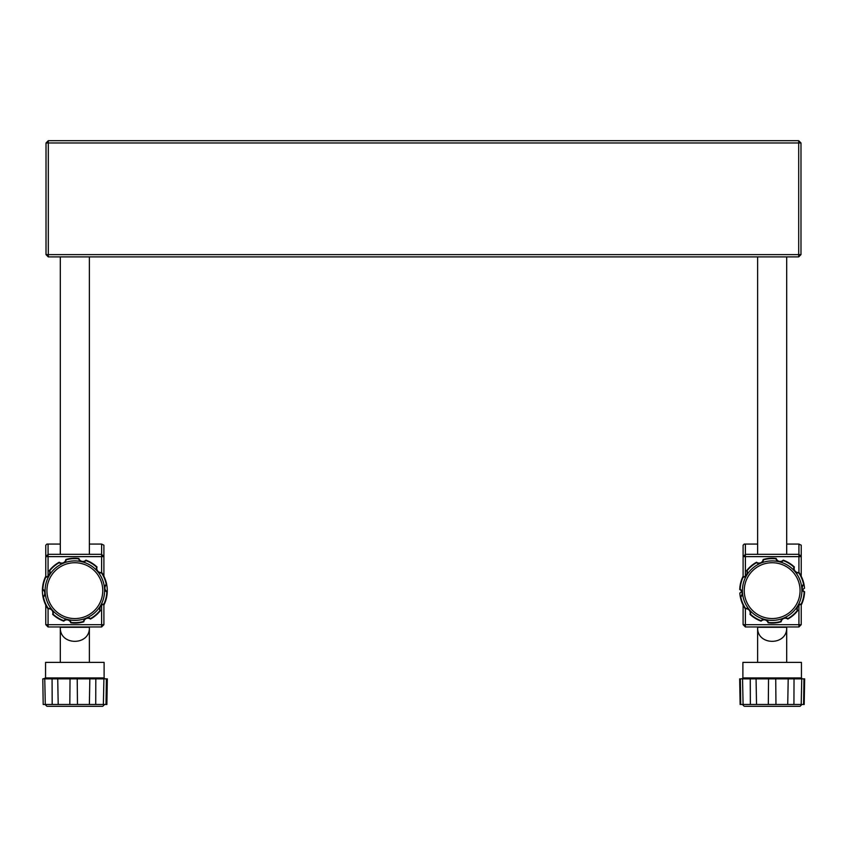 <?xml version="1.0" encoding="UTF-8"?>
<svg xmlns="http://www.w3.org/2000/svg" width="847" height="847" viewBox="0 0 847 847"><rect width="100%" height="100%" fill="white"/><g stroke="black" fill="none" stroke-linecap="round" stroke-linejoin="round"><path stroke-width="1.27" d="M60.306 626.96L60.306 662.386M89.369 626.96L89.369 662.386M64.181 564.854A27.909 27.909 0 0 1 102.752 590.645A27.909 27.909 0 0 1 49.041 601.306A27.909 27.909 0 0 1 64.181 564.854M104.583 590.645A29.74 29.74 0 0 0 63.483 563.16A4.574 4.574 0 0 1 59.163 562.715L59.195 562.228A32.44 32.44 0 0 0 49.253 570.709L49.74 570.751A4.574 4.574 0 0 1 49.497 575.081A29.74 29.74 0 0 0 86.193 618.13A29.74 29.74 0 0 0 104.583 590.645M78.887 558.459A4.161 4.161 0 0 0 85.896 560.153L86.002 560.629A4.574 4.574 0 0 1 78.57 558.84L78.887 558.459A32.44 32.44 0 0 0 65.854 559.475L66.225 559.793A4.574 4.574 0 0 1 63.483 563.16A29.74 29.74 0 0 0 49.497 575.081A4.574 4.574 0 0 1 45.738 577.262L45.473 576.849A32.44 32.44 0 0 0 42.414 589.554L42.837 589.3A32.027 32.027 0 0 1 45.738 577.262M59.195 562.228A4.161 4.161 0 0 0 65.854 559.475M42.837 589.3A4.574 4.574 0 0 1 43.43 596.923L42.975 596.743A32.44 32.44 0 0 0 47.961 608.824L48.163 608.368A4.574 4.574 0 0 1 53.117 614.181L52.641 614.308A32.44 32.44 0 0 0 63.779 621.147L63.673 620.66A4.574 4.574 0 0 1 71.106 622.46L70.788 622.831A32.44 32.44 0 0 0 83.821 621.814L83.451 621.497A4.574 4.574 0 0 1 90.513 618.575L90.481 619.062A32.44 32.44 0 0 0 100.422 610.592L99.935 610.539A4.574 4.574 0 0 1 103.937 604.027L104.202 604.44A32.44 32.44 0 0 0 107.262 591.735L106.838 591.989A4.574 4.574 0 0 1 106.246 584.366L106.701 584.546A32.44 32.44 0 0 0 101.714 572.477L101.513 572.921A4.574 4.574 0 0 1 96.558 567.109L97.034 566.982A32.44 32.44 0 0 0 85.896 560.153M101.714 572.477A4.161 4.161 0 0 1 97.034 566.982M107.262 591.735A4.161 4.161 0 0 1 106.701 584.546A32.44 32.44 0 0 1 107.262 591.735M100.422 610.592A4.161 4.161 0 0 1 104.202 604.44A32.44 32.44 0 0 1 103.895 605.076M66.225 559.793A32.027 32.027 0 0 1 78.57 558.84M86.002 560.629A32.027 32.027 0 0 1 96.558 567.109M101.513 572.921A32.027 32.027 0 0 1 106.246 584.366M106.838 591.989A32.027 32.027 0 0 1 103.937 604.027M99.935 610.539A32.027 32.027 0 0 1 90.513 618.575M83.451 621.497A32.027 32.027 0 0 1 71.106 622.46M63.673 620.66A32.027 32.027 0 0 1 53.117 614.181M48.163 608.368A32.027 32.027 0 0 1 43.43 596.923M49.74 570.751A32.027 32.027 0 0 1 59.163 562.715M49.253 570.709A4.161 4.161 0 0 1 45.473 576.849A32.44 32.44 0 0 1 45.78 576.214M83.821 621.814A4.161 4.161 0 0 1 90.481 619.062M63.779 621.147A4.161 4.161 0 0 1 70.788 622.831M47.961 608.824A4.161 4.161 0 0 1 52.641 614.308M42.414 589.554A4.161 4.161 0 0 1 42.975 596.743A32.44 32.44 0 0 1 42.414 589.554M60.306 544.06L46.924 544.06L45.78 545.203L45.78 576.849M48.067 544.06L48.067 554.33L101.608 554.33L101.608 544.06L89.369 544.06M101.608 544.06L103.895 545.203L103.895 576.214M800.076 590.645A27.909 27.909 0 0 1 772.168 618.554A27.909 27.909 0 0 1 744.248 590.645A27.909 27.909 0 0 1 772.168 562.736A27.909 27.909 0 0 1 800.076 590.645M742.417 590.645A29.74 29.74 0 0 0 797.503 606.208A29.74 29.74 0 0 0 801.813 588.337A4.574 4.574 0 0 1 803.57 584.366L804.025 584.546A32.44 32.44 0 0 0 799.039 572.477L798.837 572.921A4.574 4.574 0 0 1 794.793 571.354A29.74 29.74 0 0 0 760.807 563.16A4.574 4.574 0 0 1 756.487 562.715L756.519 562.228A32.44 32.44 0 0 0 746.578 570.709L747.065 570.751A4.574 4.574 0 0 1 746.821 575.081A29.74 29.74 0 0 0 742.417 590.645M776.212 558.459A4.161 4.161 0 0 0 783.221 560.153L783.327 560.629A4.574 4.574 0 0 1 775.894 558.84L776.212 558.459A32.44 32.44 0 0 0 763.179 559.475L763.549 559.793A4.574 4.574 0 0 1 760.807 563.16A29.74 29.74 0 0 0 746.821 575.081A4.574 4.574 0 0 1 743.063 577.262L742.798 576.849A32.44 32.44 0 0 0 739.738 589.554L740.162 589.3A32.027 32.027 0 0 1 743.063 577.262M756.519 562.228A4.161 4.161 0 0 0 763.179 559.475M799.039 572.477A4.161 4.161 0 0 1 794.359 566.982A32.44 32.44 0 0 0 783.221 560.153M740.162 589.3A4.574 4.574 0 0 1 740.754 596.923L740.299 596.743A32.44 32.44 0 0 0 745.286 608.824L745.487 608.368A4.574 4.574 0 0 1 750.442 614.181L749.966 614.308A32.44 32.44 0 0 0 761.104 621.147L760.998 620.66A4.574 4.574 0 0 1 768.43 622.46L768.113 622.831A32.44 32.44 0 0 0 781.146 621.814L780.775 621.497A4.574 4.574 0 0 1 787.837 618.575L787.805 619.062A32.44 32.44 0 0 0 797.747 610.592L797.26 610.539A4.574 4.574 0 0 1 801.262 604.027L801.527 604.44A32.44 32.44 0 0 0 804.586 591.735L804.163 591.989A4.574 4.574 0 0 1 801.813 588.337A29.74 29.74 0 0 0 794.793 571.354A4.574 4.574 0 0 1 793.883 567.109L794.359 566.982M804.586 591.735A4.161 4.161 0 0 1 804.025 584.546A32.44 32.44 0 0 1 804.512 588.231A4.161 4.161 0 0 0 802.755 590.02M797.747 610.592A4.161 4.161 0 0 1 801.527 604.44A32.44 32.44 0 0 1 801.22 605.076M763.549 559.793A32.027 32.027 0 0 1 775.894 558.84M783.327 560.629A32.027 32.027 0 0 1 793.883 567.109M798.837 572.921A32.027 32.027 0 0 1 803.57 584.366M804.163 591.989A32.027 32.027 0 0 1 801.262 604.027M797.26 610.539A32.027 32.027 0 0 1 787.837 618.575M780.775 621.497A32.027 32.027 0 0 1 768.43 622.46M760.998 620.66A32.027 32.027 0 0 1 750.442 614.181M745.487 608.368A32.027 32.027 0 0 1 740.754 596.923M747.065 570.751A32.027 32.027 0 0 1 756.487 562.715M746.578 570.709A4.161 4.161 0 0 1 742.798 576.849A32.44 32.44 0 0 1 743.105 576.214M781.146 621.814A4.161 4.161 0 0 1 787.805 619.062M761.104 621.147A4.161 4.161 0 0 1 768.113 622.831M745.286 608.824A4.161 4.161 0 0 1 749.966 614.308M739.738 589.554A4.161 4.161 0 0 1 740.299 596.743A32.44 32.44 0 0 1 739.812 593.059A4.161 4.161 0 0 0 741.58 591.27M757.631 626.96L757.631 662.386M786.694 626.96L786.694 662.386M60.306 256.906L60.306 554.33M89.369 256.906L89.369 554.33M48.3 140.687L798.7 140.687L798.7 142.974L48.3 142.974L48.3 140.687L46.013 142.974L46.013 254.619L798.7 254.619L798.7 142.974L800.987 142.974L798.7 140.687M800.987 142.974L800.987 254.619L798.7 254.619L798.7 256.906L800.987 254.619M798.7 256.906L48.3 256.906L48.3 142.974L46.013 142.974M48.3 256.906L46.013 254.619M757.631 544.06L744.248 544.06L743.105 545.203L743.105 576.849M745.392 544.06L745.392 554.33L798.933 554.33L798.933 544.06L786.694 544.06M798.933 544.06L801.22 545.203L801.22 576.214M45.78 605.076L45.78 624.673L48.067 624.673L48.067 608.802M48.067 626.96L48.067 624.673L101.608 624.673L101.608 626.96L48.067 626.96L45.78 624.673M48.067 576.034L48.067 556.617L45.78 556.617L48.067 554.33L48.067 556.617L103.895 556.617L101.608 554.33L101.608 572.487M103.895 604.451L103.895 624.673L101.608 624.673L101.608 605.256M101.608 626.96L103.895 624.673M45.092 704.482L46.924 706.313L102.752 706.313L104.583 704.482M70.036 678.86L77.215 678.86L77.469 704.482L69.825 704.482L70.036 678.86L57.723 678.86L58.199 704.482L52.186 704.482L52.069 678.86L44.764 678.86L45.293 704.482L52.186 704.482M89.835 678.86L95.806 678.86L95.722 704.482L89.38 704.482L89.835 678.86L77.215 678.86M45.558 677.939L45.558 662.386L104.117 662.386L104.117 677.939L45.558 677.939L43.292 678.86M52.069 678.86L57.723 678.86M104.117 677.939L105.039 678.86M58.199 704.482L69.825 704.482M77.469 704.482L89.38 704.482M95.722 704.482L103.376 704.482L103.906 678.86L95.806 678.86M106.013 704.482L106.87 704.482L107.325 678.86L106.383 678.86L106.013 704.482L103.376 704.482M45.293 704.482L43.197 704.482L42.795 678.86L43.197 704.482M42.795 678.86L44.764 678.86M103.906 678.86L106.383 678.86M742.417 704.482L744.248 706.313L800.076 706.313L801.908 704.482M740.733 704.482L740.13 704.482L739.675 678.86L742.554 678.86L743.084 704.482L740.733 704.482L740.342 678.86L741.961 678.86L742.883 677.939L801.442 677.939L802.363 678.86M793.925 704.482L801.209 704.482L801.749 678.86L794.031 678.86L793.925 704.482L787.731 704.482L788.208 678.86L775.725 678.86L775.958 704.482L768.314 704.482L768.536 678.86L756.064 678.86L756.53 704.482L750.357 704.482L750.251 678.86L742.554 678.86M750.251 678.86L756.064 678.86M768.536 678.86L775.725 678.86M788.208 678.86L794.031 678.86M801.442 677.939L801.442 662.386L742.883 662.386L742.883 677.939M775.958 704.482L787.731 704.482M803.581 704.482L804.195 704.482L804.65 678.86L803.972 678.86L803.581 704.482L801.209 704.482M743.084 704.482L750.357 704.482M756.53 704.482L768.314 704.482M801.749 678.86L803.972 678.86M757.631 256.906L757.631 554.33M786.694 256.906L786.694 554.33M743.105 605.076L743.105 624.673L745.392 624.673L745.392 608.802M745.392 626.96L745.392 624.673L798.933 624.673L798.933 626.96L745.392 626.96L743.105 624.673M745.392 576.034L745.392 556.617L743.105 556.617L745.392 554.33L745.392 556.617L801.22 556.617L798.933 554.33L798.933 572.487M801.22 604.451L801.22 624.673L798.933 624.673L798.933 605.256M798.933 626.96L801.22 624.673M60.306 627.288L89.369 627.288C90.311 646.007 59.364 646.007 60.306 627.288M757.631 627.288L786.694 627.288C787.636 646.007 756.689 646.007 757.631 627.288L757.631 627.288"/></g></svg>
